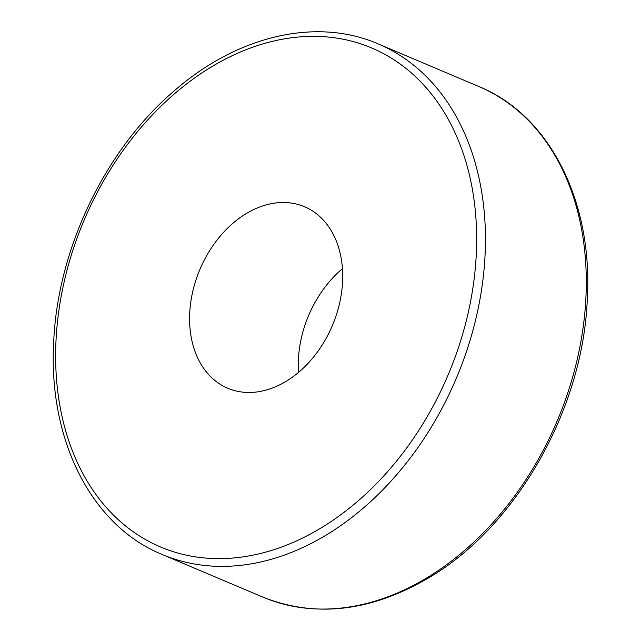 <?xml version="1.0" encoding="UTF-8"?>
<svg xmlns="http://www.w3.org/2000/svg" width="641" height="641" viewBox="0 0 641 641"><rect width="100%" height="100%" fill="white"/><g stroke="black" fill="none" stroke-linecap="round" stroke-linejoin="round"><path stroke-width="0.96" d="M342.574 281.583A98.538 71.92 112.9 0 1 227.731 388.23A98.538 71.92 112.9 0 1 189.704 313.393A98.538 71.92 112.9 0 1 304.555 206.747A98.538 71.92 112.9 0 1 342.574 281.583M298.554 372.333A98.538 71.92 112.9 0 1 298.426 359.417A98.538 71.92 112.9 0 1 342.446 268.667M585.938 297.112A277.192 202.308 -67.1 0 0 478.979 86.575C549.409 115.268 592.789 200.865 587.332 298.418C583.406 407.38 517.8 524.338 431.257 576.299C372.605 611.442 316.478 618.381 262.866 597.108A277.192 202.308 -67.1 0 0 585.938 297.112M476.303 253.764A270.935 197.74 -67.1 0 0 278.282 40.03A270.935 197.74 -67.1 0 0 55.975 341.212A270.935 197.74 -67.1 0 0 253.996 554.946A270.935 197.74 -67.1 0 0 476.303 253.764M478.979 86.575L378.134 43.892A277.192 202.308 112.9 0 1 485.093 254.421A277.192 202.308 112.9 0 1 162.021 554.425L262.866 597.108M378.134 43.892C316.454 17.059 237.338 35.584 174.144 90.942C105.188 149.585 57.369 249.485 53.668 342.582C48.211 440.127 91.583 525.732 162.021 554.425"/></g></svg>
